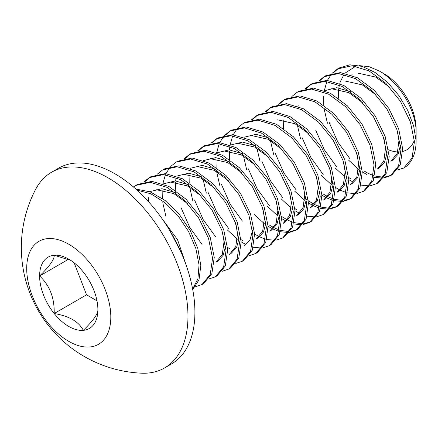 <?xml version="1.0" encoding="UTF-8"?>
<svg xmlns="http://www.w3.org/2000/svg" width="438" height="438" viewBox="0 0 438 438"><rect width="100%" height="100%" fill="white"/><g stroke="black" fill="none" stroke-linecap="round" stroke-linejoin="round"><path stroke-width="0.66" d="M175.381 192.567L161.885 188.707L149.703 191.658M187.88 203.818L173.881 193.629L156.547 189.764M222.641 232.583L224.015 241.612L222.318 254.385L215.939 262.209L217.62 261.24L223.112 255.365L225.641 245.937M188.833 184.792L175.342 180.938L163.16 183.889M201.332 196.049L187.338 185.86L170.004 181.994M231.078 253.471L236.564 247.596L239.093 238.173M202.285 177.023L188.794 173.169L176.618 176.114M229.397 254.44L235.775 246.616L237.467 233.843L236.098 224.814M214.79 188.28L200.796 178.091L183.462 174.225M244.535 245.702L250.021 239.832L252.551 230.415M215.737 169.249L202.252 165.4L190.076 168.345M228.247 180.511L214.253 170.322L196.914 166.456M263.014 209.276L264.382 218.305L262.69 231.078L256.307 238.902L257.993 237.933L263.473 232.063L266.008 222.652M229.194 161.48L215.704 157.631L203.528 160.576M241.705 172.742L227.705 162.553L210.371 158.687M276.471 201.507L277.84 210.536L276.143 223.309L269.764 231.133L271.445 230.164L276.931 224.294L279.466 214.877M242.652 153.711L229.162 149.862L216.985 152.807M255.157 164.973L241.163 154.784L223.829 150.918M289.923 193.738L291.297 202.767L289.6 215.54L283.222 223.364L284.903 222.394L290.389 216.525L292.923 207.103M256.11 145.942L242.619 142.093L230.443 145.038M268.614 157.204L254.62 147.015L237.286 143.149M303.381 185.969L304.755 194.998L303.058 207.771L296.679 215.595L298.36 214.625L303.846 208.751L306.376 199.328M269.567 138.173L256.077 134.324L243.9 137.269M282.072 149.435L268.078 139.246L250.744 135.38M316.838 178.2L318.207 187.229L316.515 200.002L310.137 207.826L311.818 206.856L317.304 200.982L319.833 191.554M330.296 170.431L331.665 179.46L329.973 192.233L323.589 200.056L325.275 199.087L330.761 193.213L333.291 183.785M308.987 133.897L294.993 123.708L277.659 119.842M343.753 162.662L345.122 171.691L343.43 184.464L337.046 192.287L338.733 191.318L344.219 185.444L346.748 176.016M357.211 154.888L358.58 163.921L356.882 176.695L350.504 184.518L352.185 183.549L357.676 177.675L360.206 168.247M384.121 139.35L385.495 148.383L383.798 161.157L377.419 168.98L379.1 168.011L384.591 162.137L387.121 152.709M350.318 91.569L336.822 87.709L324.635 90.655M362.812 102.821L348.818 92.632L331.484 88.766M397.578 131.581L398.947 140.614L397.255 153.388L390.877 161.211L392.558 160.242L398.043 154.368L400.573 144.94M376.269 95.051L362.275 84.862L344.936 80.997M186.769 266.95L177.565 239.745L159.448 215.069M169.665 230.344L180.954 252.069M192.725 289.551L199.016 279.789L200.812 265.532L197.817 248.461L190.273 230.569L178.994 213.925L165.126 200.5L150.218 191.855L135.857 189.057M137.012 190.097L150.842 193.799L164.94 202.652L177.97 215.688L188.608 231.56L195.868 248.56L199.049 264.908L197.899 278.886L192.627 289.003M203.577 283.616L211.866 273.657L214.253 257.451L210.256 237.538L200.341 217.007L185.887 199.071L168.964 186.517L152.024 181.348L137.505 184.425M133.448 186.96L135.687 185.471L150.157 182.307L167.086 187.382L184.026 199.865L198.529 217.768L208.504 238.305L212.567 258.261L210.218 274.533L201.951 284.558L195.364 286.78M217.029 275.852L225.318 265.899L227.711 249.698L223.719 229.786L213.81 209.26L199.367 191.318L182.443 178.759L165.498 173.579L150.973 176.645M150.042 177.209L144.814 181.754M143.817 181.962L149.172 177.686L163.648 174.543L180.582 179.635L197.516 192.129L212.008 210.037L221.973 230.574L226.024 250.52L223.67 266.78L215.397 276.794L208.816 279.011M230.487 268.083L238.77 258.13L241.168 241.929L237.177 222.028L227.273 201.502L212.83 183.555L195.906 170.995L178.961 165.81L164.436 168.876M148.613 201.781L148.674 197.615M157.275 174.193L162.646 169.911L177.127 166.774L194.061 171.877L210.996 184.376L225.482 202.296L235.436 222.827L239.482 242.772L237.122 259.022L228.85 269.031L222.274 271.242M244.032 260.265L252.288 250.213L254.615 233.908L250.525 213.93L240.517 193.388L225.997 175.507L209.046 163.056L192.129 158.025L177.68 161.228M165.947 216.481L162.777 202.684M162.295 198.436L162.126 189.846M162.722 184.135L165.416 174.696M165.909 173.612L170.048 167.185M170.732 166.424L176.109 162.137L190.596 159.005L207.53 164.119L224.464 176.624L238.945 194.543L248.899 215.074L252.94 235.02L250.574 251.264L242.296 261.262L235.732 263.473M257.484 252.496L265.746 242.449L268.072 226.15L263.983 206.178L253.98 185.635L239.466 167.749L222.515 155.298L205.597 150.256L191.143 153.453M190.415 153.902L185.186 158.446M181.086 207.738L189.769 227.448L202.066 244.459M175.753 190.661L175.583 182.077M175.649 180.954L176.01 177.51M184.184 158.655L189.583 154.357L204.075 151.236L221.015 156.366L237.944 168.876L252.419 186.807L262.367 207.333L266.397 227.273L264.026 243.506L255.748 253.498L249.189 255.704M270.93 244.732L279.198 234.691L281.53 218.403L277.451 198.436L267.454 177.894L252.945 160.001L235.994 147.54L219.077 142.487L204.617 145.679M203.867 146.133L198.644 150.677M194.538 199.969L203.227 219.679L215.523 236.69M227.568 247.393L229.392 248.603M192.857 200.943L189.692 187.146M189.205 182.892L189.041 174.308M197.642 150.886L203.068 146.571L217.566 143.472L234.511 148.613L251.439 161.14L265.904 179.076L275.836 199.602L279.855 219.531L277.478 235.754L269.195 245.734L262.647 247.935M261.59 248.05L253.29 247.267M245.751 244.409L241.836 242.225M284.377 236.969L292.644 226.939L294.988 210.662L290.92 190.7L280.933 170.163L266.43 152.26L249.49 139.788L232.562 134.718L218.097 137.893M217.325 138.364L212.101 142.908M207.995 192.2L216.679 211.91L228.981 228.921M241.026 239.624L242.844 240.834M237.407 239.197L227.3 229.895M206.314 193.174L203.15 179.377M211.1 143.116L216.547 138.791L231.056 135.703L248.007 140.866L264.924 153.404L279.384 171.346L289.304 191.871L293.312 211.795L290.925 228.001L282.641 237.971L276.104 240.166M275.048 240.281L266.742 239.498M265.412 239.126L259.603 236.832M259.208 236.64L255.102 234.341M269.759 225.296L273.761 227.601M274.347 227.897L279.17 229.939M280.55 230.388L289.102 231.603M290.186 231.543L296.959 229.671M296.132 230.185L297.813 229.211L306.096 219.186L308.445 202.925L304.388 182.969L294.418 162.432L279.926 144.529L262.986 132.041L246.057 126.954L231.582 130.108M230.782 130.595L225.559 135.139M221.453 184.436L230.136 204.141L242.438 221.152M219.772 185.405L216.602 171.608M216.12 167.354L215.956 158.77M216.547 153.059L219.241 143.62M219.734 142.536L223.873 136.108M224.557 135.347L230.027 131.011L244.541 127.934L261.486 133.108L278.409 145.657L292.863 163.604L302.773 184.124L306.77 204.042L304.377 220.243L296.093 230.207L289.562 232.397M288.505 232.512L280.2 231.729M278.864 231.357L273.06 229.063M272.66 228.871L268.078 226.265M281.399 216.317L287.213 219.832M287.799 220.128L292.628 222.17M294.007 222.619L302.559 223.834M303.644 223.774L310.416 221.907M309.589 222.416L311.27 221.442L319.548 211.434L321.903 195.178L317.857 175.233L307.898 154.702L293.411 136.787L276.477 124.288L259.542 119.185L245.061 122.328M264.322 223.659L254.21 214.357M229.578 159.585L229.413 151.001M229.479 149.878L229.835 146.434M230.005 145.29L232.698 135.851M233.191 134.767L237.33 128.339M238.015 127.578L243.495 123.231L258.009 120.165L274.96 125.35L291.878 137.904L306.326 155.851L316.236 176.377L320.227 196.29L317.835 212.479L309.546 222.438L303.014 224.628M301.963 224.743L293.657 223.96M286.118 221.102L281.535 218.496M324.722 213.678L333 203.67L335.36 187.426L331.32 167.48L321.366 146.949L306.879 129.035L289.945 116.53L273.011 111.416L258.529 114.553L256.843 115.522M257.697 115.057L252.469 119.601M248.368 168.898L257.046 188.597L269.348 205.614M277.78 215.89L267.667 206.588M246.687 169.867L243.517 156.07M251.472 119.809L256.794 115.555L271.242 112.385L288.166 117.444L305.094 129.905L319.603 147.798L329.595 168.323L333.674 188.296L331.342 204.579L323.08 214.625L316.471 216.859M315.42 216.974L307.115 216.191M299.576 213.333L294.993 210.727M308.314 200.779L314.128 204.294M314.714 204.59L319.537 206.632M320.917 207.081L329.469 208.296M330.559 208.236L337.326 206.369M338.174 205.909L346.453 195.912L348.818 179.679L344.783 159.733L334.835 139.207L320.359 121.282L303.425 108.772L286.49 103.653L271.998 106.773M271.149 107.288L265.926 111.832M261.825 161.129L270.503 180.828L282.806 197.845M294.856 208.548L296.674 209.758M291.237 208.121L281.125 198.819M260.139 162.098L256.975 148.301M264.924 112.04L270.197 107.814L284.64 104.611L301.563 109.648L318.508 122.093L333.033 139.985L343.036 160.516L347.131 180.5L344.805 196.799L336.543 206.851L329.929 209.09M328.872 209.205L320.572 208.422M319.236 208.05L313.427 205.756M313.033 205.564L308.445 202.958M323.583 194.22L327.586 196.525M328.171 196.821L332.995 198.863M334.375 199.312L342.927 200.527M344.011 200.467L350.734 198.622M349.957 199.109L351.637 198.135L359.899 188.159L362.275 171.937L358.251 152.002L348.314 131.477L333.844 113.546L316.915 101.019L299.975 95.884L285.477 98.993M284.607 99.519L279.384 104.063M275.283 153.36L283.955 173.059L296.263 190.076M304.689 200.352L294.582 191.05M273.597 154.324L270.432 140.532M278.382 104.271L283.665 100.039L298.114 96.842L315.037 101.89L331.982 114.34L346.502 132.232L356.499 152.769L360.589 172.747L358.257 189.035L349.995 199.087L343.387 201.321M342.33 201.436L334.03 200.653M332.694 200.281L326.885 197.987M326.491 197.795L321.903 195.189M365.068 190.382L373.351 180.407L375.733 164.195L371.725 144.272L361.799 123.746L347.339 105.81L330.411 93.272L313.471 88.115L298.962 91.208M283.408 128.509L283.238 119.924M291.839 96.502L297.139 92.259L311.593 89.073L328.522 94.132L345.462 106.593L359.976 124.496L369.968 145.027L374.047 165L371.709 181.283L363.441 191.318L356.844 193.552M355.787 193.667L347.482 192.884M346.151 192.512L340.342 190.218M339.948 190.026L335.36 187.42M378.514 182.619L386.803 172.654L389.19 156.454L385.188 136.536L375.278 116.01L360.824 98.068L343.901 85.519L326.956 80.351L312.442 83.428M311.522 83.981L306.293 88.525M302.193 137.822L310.87 157.516L323.178 174.538M331.604 184.814L321.492 175.512M300.512 138.786L297.347 124.994M305.297 88.733L310.624 84.474L325.084 81.309L342.018 86.385L358.957 98.857L373.461 116.765L383.436 137.297L387.504 157.258L385.161 173.53L376.888 183.555L370.296 185.783M369.245 185.898L360.939 185.115M353.4 182.257L348.818 179.651M363.956 170.913L367.953 173.218M368.539 173.514L373.368 175.556M374.742 176.005L383.299 177.22M384.383 177.16L391.074 175.331M391.966 174.855L400.255 164.896L402.648 148.701L398.657 128.783L388.747 108.263L374.298 90.316L357.381 77.761L340.43 72.582L325.91 75.648M324.98 76.212L319.751 80.756M315.65 130.053L324.328 149.747L336.636 166.769M348.675 177.472L350.499 178.682M345.062 177.045L334.95 167.743M318.755 80.964L324.104 76.694L338.579 73.54L355.514 78.632L372.448 91.12L386.94 109.035L396.905 129.566L400.962 149.517L398.607 165.778L390.34 175.791L383.754 178.014M382.702 178.129L374.397 177.346M366.858 174.488L362.275 171.882M54.186 313.515A41.205 23.789 -120 0 0 83.319 330.334C78.867 321.689 69.155 316.083 54.186 313.515A41.205 23.789 -120 0 1 39.617 275.967C49.729 285.45 54.586 297.96 54.186 313.515L86.565 294.818L96.995 300.84M141.605 373.192A112.993 65.235 -120 0 0 164.568 367.947A112.993 65.235 -120 0 0 181.885 277.402A112.993 65.235 -120 0 0 108.071 177.828A112.993 65.235 -120 0 0 51.575 172.233A112.993 65.235 -120 0 0 35.533 189.528A125.755 125.755 0 0 0 141.682 373.192M164.568 367.947L171.504 363.94A112.993 65.235 -120 0 0 188.827 273.394A112.993 65.235 -120 0 0 115.008 173.826A112.993 65.235 -120 0 0 58.511 168.225L51.575 172.233M26.702 268.51A59.469 34.334 -120 0 0 89.779 346.984A59.469 34.334 -120 0 0 89.779 262.877A59.469 34.334 -120 0 0 26.702 268.51M332.212 73.195L337.567 68.919L352.043 65.771L368.977 70.868L385.905 83.357L400.398 101.266L410.362 121.791L414.419 141.742L412.065 158.003L403.781 168.033L397.458 169.922M338.377 98.249L338.683 89.095M338.853 87.89L339.384 85.098M339.773 83.559L340.227 82.037M340.342 81.692L344.049 74.329M344.925 73.19L355.831 66.226M359.461 65.651L369.02 66.653L379.379 71.049L384.142 73.798A45.196 26.094 60 0 1 416.1 129.155L416.1 132.188C416.407 119.837 409.568 102.908 401.892 92.429C394.89 82.755 387.389 75.632 379.379 71.049M414.332 140.242A45.196 26.094 60 0 1 402.692 151.46M401.016 151.783A45.196 26.094 60 0 1 399.111 151.948M397.759 151.948A45.196 26.094 60 0 1 388.528 149.791M403.781 168.033A59.469 34.334 -120 0 0 416.1 140.806L416.1 132.188L415.06 132.024M358.519 169.276L348.407 159.974M327.427 123.253L324.257 109.456M323.775 105.202L323.611 96.617M324.208 90.907L326.896 81.468M327.389 80.378L331.528 73.956M416.1 140.806L413.669 126.051L407.762 110.513L398.876 95.533L387.674 82.47L375.087 72.462L362.149 66.373L349.874 64.808L339.33 67.901M338.437 68.443L333.209 72.987M329.108 122.284L337.786 141.978L350.088 158.999M97.888 309.611C98.287 313.482 93.431 320.392 83.319 330.334A41.205 23.789 -120 0 0 97.888 309.611A41.205 23.789 -120 0 0 83.319 272.064A41.205 23.789 -120 0 0 68.75 259.148A41.205 23.789 -120 0 0 54.186 255.244A41.205 23.789 -120 0 0 39.617 275.967C49.729 266.025 54.586 259.115 54.186 255.244L70.737 260.375M74.164 262.86L86.565 294.818M68.448 259.323L39.617 275.967M389.727 87.282L375.733 77.093L358.394 73.228M297.725 106.199L298.349 105.837M201.934 284.569L203.615 283.594M135.736 185.444L137.417 184.475M215.392 276.8L217.073 275.825M149.194 177.675L150.875 176.706M228.85 269.031L230.53 268.056M162.651 169.906L164.332 168.937M242.302 261.262L243.988 260.287M176.103 162.137L177.79 161.168M255.759 253.493L257.44 252.518M189.561 154.368L191.242 153.399M269.217 245.723L270.898 244.749M203.018 146.599L204.699 145.63M282.674 237.954L284.355 236.98M216.476 138.83L218.157 137.861M229.934 131.061L231.614 130.091M243.386 123.292L245.072 122.322M323.041 214.647L324.728 213.673M336.499 206.878L338.18 205.904M270.301 107.753L271.982 106.784M283.758 99.984L285.439 99.015M363.414 191.34L365.095 190.366M297.216 92.215L298.897 91.246M376.872 183.571L378.552 182.597M310.673 84.446L312.354 83.477M390.329 175.802L392.01 174.828M324.125 76.677L325.812 75.708M337.583 68.908L339.269 67.939M351.55 75.117L352.174 74.756"/></g></svg>

